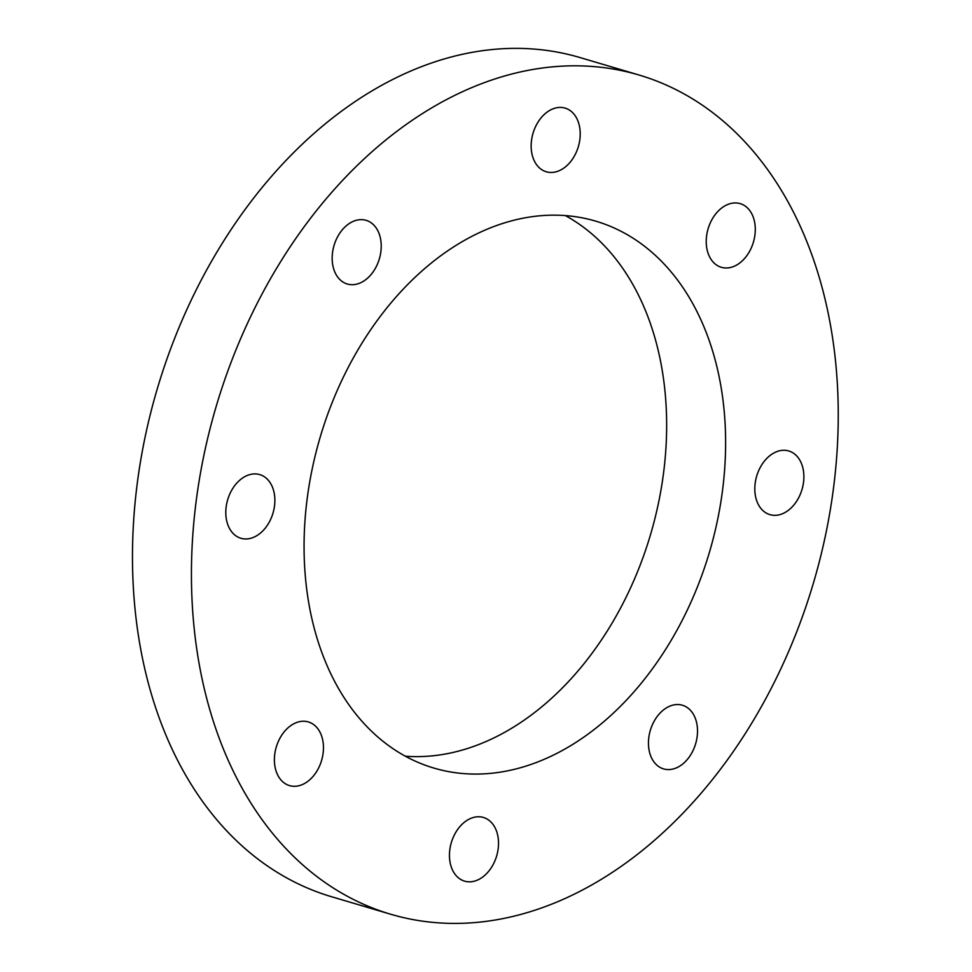 <?xml version="1.0" encoding="UTF-8"?>
<svg xmlns="http://www.w3.org/2000/svg" width="972" height="972" viewBox="0 0 972 972"><rect width="100%" height="100%" fill="white"/><g stroke="black" fill="none" stroke-linecap="round" stroke-linejoin="round"><path stroke-width="1.46" d="M313.421 775.996A33.194 23.62 -73.5 0 1 289.498 785.595A33.194 23.62 -73.5 0 1 276.267 747.067A33.194 23.62 -73.5 0 1 308.343 721.941A33.194 23.62 -73.5 0 1 323.287 743.981A33.194 23.62 -73.5 0 1 313.421 775.996M498.235 848.216A33.194 23.62 -73.5 0 1 464.567 881.13A33.194 23.62 -73.5 0 1 451.336 842.59A33.194 23.62 -73.5 0 1 483.412 817.464A33.194 23.62 -73.5 0 1 498.235 848.216M692.781 713.302A33.194 23.62 -73.5 0 1 692.271 752.073A33.194 23.62 -73.5 0 1 663.56 768.888A33.194 23.62 -73.5 0 1 650.329 730.361A33.194 23.62 -73.5 0 1 682.405 705.235A33.194 23.62 -73.5 0 1 692.781 713.302M783.092 450.291A33.194 23.62 -73.5 0 1 788.766 450.972A33.194 23.62 -73.5 0 1 801.997 489.511A33.194 23.62 -73.5 0 1 769.921 514.638A33.194 23.62 -73.5 0 1 755.718 479.974A33.194 23.62 -73.5 0 1 783.092 450.291M716.267 213.245A33.194 23.62 -73.5 0 1 740.178 203.634A33.194 23.62 -73.5 0 1 753.409 242.174A33.194 23.62 -73.5 0 1 721.333 267.3A33.194 23.62 -73.5 0 1 706.401 245.26A33.194 23.62 -73.5 0 1 716.267 213.245M531.441 141.025A33.194 23.62 -73.5 0 1 565.109 108.111A33.194 23.62 -73.5 0 1 578.34 146.638A33.194 23.62 -73.5 0 1 546.276 171.777A33.194 23.62 -73.5 0 1 531.441 141.025M336.907 275.927A33.194 23.62 -73.5 0 1 337.406 237.156A33.194 23.62 -73.5 0 1 366.116 220.34A33.194 23.62 -73.5 0 1 379.347 258.88A33.194 23.62 -73.5 0 1 347.271 284.006A33.194 23.62 -73.5 0 1 336.907 275.927M246.596 538.95A33.194 23.62 -73.5 0 1 240.922 538.269A33.194 23.62 -73.5 0 1 227.679 499.73A33.194 23.62 -73.5 0 1 259.755 474.603A33.194 23.62 -73.5 0 1 273.958 509.267A33.194 23.62 -73.5 0 1 246.596 538.95M547.005 215.31A285.185 202.954 -73.5 0 1 595.763 221.154A285.185 202.954 -73.5 0 1 709.451 552.205A285.185 202.954 -73.5 0 1 433.913 768.087A285.185 202.954 -73.5 0 1 311.915 470.302A285.185 202.954 -73.5 0 1 547.005 215.31M405.373 756.204A285.185 202.954 106.5 0 0 650.487 534.758A285.185 202.954 106.5 0 0 565.352 215.59M639.017 75.014L580.053 57.567A437.594 311.405 106.5 0 0 505.246 48.6A437.594 311.405 106.5 0 0 144.524 439.854A437.594 311.405 106.5 0 0 331.707 896.779L390.659 914.227A437.594 311.405 -73.5 0 1 203.476 457.302A437.594 311.405 -73.5 0 1 564.197 66.047A437.594 311.405 -73.5 0 1 639.017 75.014A437.594 311.405 -73.5 0 1 813.443 582.981A437.594 311.405 -73.5 0 1 390.659 914.227"/></g></svg>
